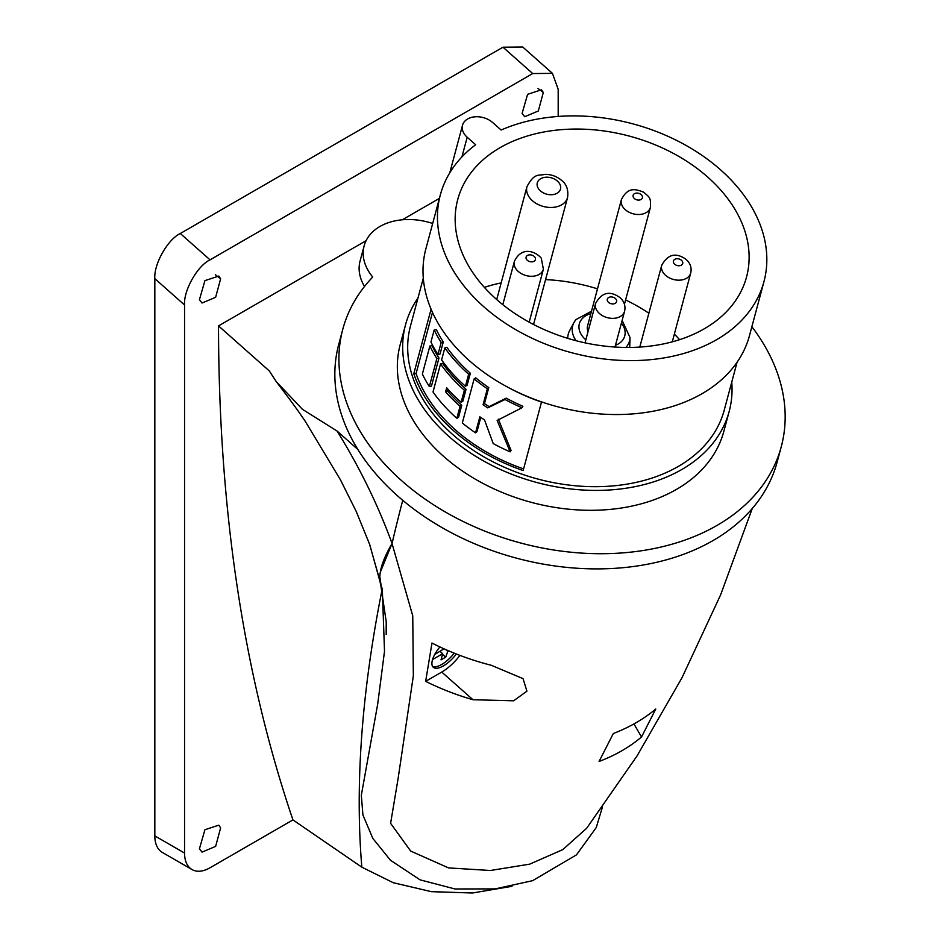 <?xml version="1.0" encoding="UTF-8"?>
<svg xmlns="http://www.w3.org/2000/svg" width="940" height="940" viewBox="0 0 940 940"><rect width="100%" height="100%" fill="white"/><g stroke="black" fill="none" stroke-linecap="round" stroke-linejoin="round"><path stroke-width="1.41" d="M621.963 750.696A185.873 131.435 15 0 0 641.527 736.96L655.779 709.007A193.793 137.029 -165 0 1 613.327 733.517L599.062 761.471A185.873 131.435 15 0 0 621.963 750.696M633.936 723.929L641.527 736.96M752.247 508.54L720.581 594.949L682.005 677.728L637.097 755.842L586.642 828.293L562.778 849.631L529.714 864.142L490.445 870.499L448.568 867.914L410.674 851.064L390.605 823.334L398.196 777.991L413.341 675.848L412.754 615.853L392.051 543.532A1969.711 804.135 -48.4 0 1 402.743 500.315A1969.711 804.135 131.6 0 0 392.062 543.473C377.974 504.921 359.656 467.45 337.096 431.049L357.858 449.449A226.963 160.493 15 0 0 397.479 495.78A226.963 160.493 15 0 0 621.857 567.795A226.963 160.493 15 0 0 777.204 461.869L781.269 446.688A226.963 160.493 15 0 0 751.871 326.709M491.385 665.32A208.445 147.392 -165 0 1 431.965 643.054L425.656 681.359A202.194 142.974 15 0 0 472.949 699.724L513.604 700.805L526.929 691.182L523.051 678.657L491.385 665.32M511.971 886.314L472.479 893L431.366 891.661L393.226 882.707L361.841 867.173A1969.711 804.135 -48.4 0 1 382.004 590.003A1969.711 804.135 -48.4 0 0 361.841 867.173L292.939 819.903C243.519 674.321 218.714 509.656 218.515 325.898L366.083 240.699M392.051 543.532C380.218 563.683 376.964 578.699 382.298 588.581L384.507 651.314L377.68 704.178L361.301 795.381M459.942 655.391A30.021 12.255 -48.4 0 1 441.753 672.065L425.656 681.359M439.92 646.932A21.021 8.578 131.6 0 0 432.388 660.139A21.021 8.578 131.6 0 0 433.305 667.283A21.021 8.578 131.6 0 0 456.323 653.993M454.22 653.159A21.021 8.578 -48.4 0 1 432.6 666.425M443.986 648.8L434.727 654.487M432.553 659.551L442.67 653.711L441.024 659.857L445.689 657.166L448.063 650.586M445.701 649.552L447.334 651.009M442.505 654.334L445.689 657.166M440.061 651.397L442.67 653.711M199.421 848.82L202.03 852.11L215.636 846.388L220.63 827.893L218.797 825.167L204.932 829.715L199.421 848.82M220.63 278.804L218.797 276.066L204.932 280.625L199.421 299.719L202.03 303.021L215.636 297.299L220.63 278.804L215.354 274.75M522.1 113.423L527.587 94.341L541.475 89.77L543.308 92.508L538.314 110.99L524.708 116.725L522.1 113.423M575.574 320.07A29.422 20.809 15 0 0 573.952 322.538L569.628 330.622A31.525 22.29 15 0 0 567.76 338.353M432.67 223.473A55.836 39.48 15 0 0 364.144 245.845A55.836 39.48 15 0 0 372.722 277.053A226.963 160.493 15 0 0 342.806 329.2A226.963 160.493 15 0 0 401.545 480.599A226.963 160.493 15 0 0 625.923 552.614A226.963 160.493 15 0 0 781.269 446.688M342.806 329.2L338.741 344.381A226.963 160.493 15 0 0 357.858 449.449M431.084 309.213L413.8 373.721A162.42 114.844 -165 0 0 453.503 430.673A162.42 114.844 -165 0 0 523.145 470.564L541.499 402.073A162.42 114.844 -165 0 1 506.308 386.411M737.066 362.253L724.246 410.099A162.42 114.844 -165 0 1 613.091 485.898A162.42 114.844 -165 0 1 452.516 434.362A162.42 114.844 -165 0 1 410.474 326.015L423.294 278.181M720.604 169.87A167.52 118.452 -165 0 1 763.962 281.612A167.52 118.452 -165 0 1 649.305 359.797A167.52 118.452 -165 0 1 483.689 306.652A167.52 118.452 -165 0 1 440.331 194.897A167.52 118.452 -165 0 1 475.652 144.737L467.192 137.24A18.013 12.737 15 0 1 462.527 125.22A18.013 12.737 15 0 1 474.865 116.819A18.013 12.737 15 0 1 492.666 122.529L501.126 130.025A167.52 118.452 -165 0 1 720.604 169.87M763.962 281.612L749.509 335.545A167.52 118.452 -165 0 1 634.852 413.729A167.52 118.452 -165 0 1 469.236 360.572A167.52 118.452 -165 0 1 425.879 248.83L440.331 194.897M496.426 299.296A149.507 105.715 -165 0 1 457.615 199.985A149.507 105.715 -165 0 1 559.77 129.802A149.507 105.715 -165 0 1 707.867 177.225A149.507 105.715 -165 0 1 746.442 277.37A149.507 105.715 -165 0 1 643.947 346.754A149.507 105.715 -165 0 1 496.426 299.296M484.37 287.37A148.614 105.08 -165 0 1 501.173 282.905M545.564 279.615A148.614 105.08 -165 0 1 597.488 288.839M625.605 299.93A148.614 105.08 -165 0 1 648.87 313.22M731.755 382.063A167.52 118.452 -165 0 1 729.182 411.414A167.52 118.452 -165 0 1 614.525 489.599A167.52 118.452 -165 0 1 448.909 436.442A167.52 118.452 -165 0 1 405.551 324.7A167.52 118.452 -165 0 1 417.995 297.992M405.551 324.7L400.217 344.592A167.52 118.452 15 0 0 443.574 456.335A167.52 118.452 15 0 0 609.191 509.492A167.52 118.452 15 0 0 723.847 431.307L729.182 411.414M674.356 334.123A148.614 105.08 -165 0 1 679.585 339.669M629.683 347.447A31.525 22.29 15 0 0 629.73 346.731L630.035 337.566L622.127 320.411M624.442 304.266L650.386 207.434A15.017 10.61 -165 0 1 628.108 211.712A15.017 10.61 -165 0 1 621.387 199.668L587.547 325.98A15.017 10.61 15 0 0 588.064 331.526M364.52 286.453A55.836 39.48 -165 0 1 360.079 261.026L364.144 245.845M432.471 312.397L416.079 373.579L413.8 373.721M523.592 468.907A160.012 113.153 -165 0 1 416.079 373.579M461.129 402.285L462.832 401.31L466.052 389.278A160.012 113.153 -165 0 1 442.576 363.345L440.531 363.933L433.011 392.004A162.42 114.844 -165 0 0 456.84 418.323L460.06 406.291A162.42 114.844 -165 0 1 445.607 391.827L446.688 387.809A162.42 114.844 -165 0 0 461.129 402.285L464.36 390.264A162.42 114.844 -165 0 1 440.531 363.933M456.84 418.323L458.532 417.337L461.752 405.316A160.012 113.153 -165 0 1 447.522 391.052L447.992 389.289M429.357 386.575L431.46 386.058L438.98 357.999A160.012 113.153 -165 0 1 432.083 345.709L429.874 346.026L422.354 374.096A162.42 114.844 -165 0 0 429.357 386.575L436.877 358.516A162.42 114.844 -165 0 1 429.874 346.026M465.429 386.258L467.133 385.271L470.353 373.251A160.012 113.153 -165 0 1 446.876 347.306L444.82 347.906L441.6 359.926A162.42 114.844 -165 0 0 465.429 386.258L468.649 374.226A162.42 114.844 -165 0 1 444.82 347.906M521.97 407.748L522.887 406.28A160.012 113.153 -165 0 1 506.214 398.161L489.082 406.632A160.012 113.153 -165 0 1 484.488 403.589L488.777 387.562A160.012 113.153 -165 0 1 475.746 377.833L474.124 378.89L462.315 422.988A162.42 114.844 -165 0 0 475.546 432.846L479.846 416.82A162.42 114.844 -165 0 0 484.511 419.898L493.23 443.61A162.42 114.844 -165 0 0 510.162 451.846L497.143 420.462L521.97 407.748A162.42 114.844 -165 0 1 505.05 399.512L487.731 407.878A162.42 114.844 -165 0 1 483.066 404.788L487.355 388.749A162.42 114.844 -165 0 1 474.124 378.89M510.162 451.846L511.066 450.378L498.329 419.123M475.546 432.846L476.968 431.66L480.775 417.442M437.946 354.498L440.049 353.992L443.281 341.96A160.012 113.153 -165 0 1 436.383 329.67L434.174 329.999L430.943 342.019A162.42 114.844 -165 0 0 437.946 354.498L441.166 342.477A162.42 114.844 -165 0 1 434.174 329.999M443.281 341.96L441.166 342.477M489.082 406.632L487.731 407.878M484.488 403.589L483.066 404.788M488.777 387.562L487.355 388.749M506.214 398.161L505.05 399.512M470.353 373.251L468.649 374.226M438.98 357.999L436.877 358.516M461.752 405.316L460.06 406.291M447.522 391.052L445.607 391.827M466.052 389.278L464.36 390.264M402.297 219.796L439.403 198.375M218.515 325.898L269.24 370.865L276.207 381.534L302.386 409.276L337.096 431.049M558.184 116.454L558.184 89.3L552.438 73.355L532.71 73.555L502.982 47.2L180.304 233.496L210.031 259.851C197.424 265.762 183.417 290.601 184.557 305.007L184.557 853.062A36.026 20.797 120 0 0 192.018 869.559A36.026 20.797 120 0 0 210.031 867.773L292.939 819.903M532.71 73.555L210.031 259.851M381.099 585.667L380.101 578.077M380.524 571.708L392.062 543.473M184.557 305.007L154.83 278.651L154.83 835.907L184.557 853.062M502.982 47.2L522.722 47L552.438 73.355M154.83 278.651C153.69 264.246 167.708 239.406 180.304 233.496M192.018 869.559L162.291 852.392A36.026 20.797 -60 0 1 154.83 835.907M472.949 699.724L441.753 672.065M557.397 181.067A12.009 8.495 -165 0 1 557.103 193.241A12.009 8.495 -165 0 1 540.406 190.867A12.009 8.495 -165 0 1 540.7 178.694A12.009 8.495 -165 0 1 557.397 181.067M526.952 186.684C534.578 172.243 538.902 176.003 545.188 174.346C551.51 174.429 557.02 176.485 561.721 180.48C566.655 184.358 568.594 190.056 567.548 197.564A21.021 14.864 -165 0 1 553.167 207.364A21.021 14.864 -165 0 1 532.393 200.702A21.021 14.864 -165 0 1 526.952 186.684L496.708 299.543M640.246 193.969A4.806 3.396 -165 0 1 641.773 198.916A4.806 3.396 -165 0 1 635.264 199.186A4.806 3.396 -165 0 1 633.748 194.239A4.806 3.396 -165 0 1 640.246 193.969M672.288 341.831L690.7 273.105A15.017 10.61 -165 0 1 680.431 280.108A15.017 10.61 -165 0 1 665.591 275.35A15.017 10.61 -165 0 1 661.701 265.339L639.799 347.072M681.465 260.286A4.806 3.396 -165 0 1 681.359 265.162A4.806 3.396 -165 0 1 674.673 264.211A4.806 3.396 -165 0 1 674.791 259.334A4.806 3.396 -165 0 1 681.465 260.286M614.995 347.036L624.571 311.293A15.017 10.61 -165 0 1 614.302 318.296A15.017 10.61 -165 0 1 599.462 313.525A15.017 10.61 -165 0 1 595.572 303.514L585.033 342.841M615.336 298.474A4.806 3.396 -165 0 1 615.218 303.338A4.806 3.396 -165 0 1 608.544 302.386A4.806 3.396 -165 0 1 608.662 297.522A4.806 3.396 -165 0 1 615.336 298.474M529.185 322.173L543.379 269.216A15.017 10.61 -165 0 1 531.335 276.289A15.017 10.61 -165 0 1 516.084 269.051A15.017 10.61 -165 0 1 514.38 261.438L502.806 304.666M534.848 257.161A4.806 3.396 -165 0 1 533.097 261.661A4.806 3.396 -165 0 1 526.659 259.546A4.806 3.396 -165 0 1 528.398 255.057A4.806 3.396 -165 0 1 534.848 257.161M543.308 92.508L538.033 88.454M591.495 311.222L575.868 319.635L573.952 322.538A29.422 20.809 15 0 0 576.126 340.727M625.875 347.447A29.422 20.809 15 0 0 626.663 346.543A29.422 20.809 15 0 0 630.035 337.566M590.849 313.631A23.5 16.614 15 0 0 581.649 319.295A23.5 16.614 15 0 0 585.843 339.822M615.442 345.356A23.5 16.614 15 0 0 622.433 340.433A23.5 16.614 15 0 0 621.399 323.137M461.916 156.921L467.192 137.24M361.324 795.158L362.911 814.933L372.804 838.374L390.464 860.241L420.027 879.84L454.96 888.97L495.145 888.899L532.604 880.674L576.467 854.871L596.265 827.541L602.423 807.061M369.455 543.837L380.148 581.461M380.488 582.941L386.211 621.704L386.187 634.441M567.548 197.564L533.544 324.488M650.386 207.434C650.927 197.435 649.798 197.482 643.524 192.124C636.521 189.575 628.214 185.944 621.387 199.668M690.7 273.105C691.875 267.947 690.43 263.447 686.376 259.628C676.13 252.132 667.905 254.035 661.701 265.339M624.571 311.293C625.735 306.123 624.301 301.634 620.236 297.804C610.001 290.319 601.776 292.223 595.572 303.514M543.379 269.216L541.287 258.218C535.189 250.968 521.489 246.198 514.38 261.438M449.778 172.807L462.527 125.22M380.677 583.987L369.726 544.601L356.225 511.442L340.55 480.011L305.183 421.202C292.575 402.661 284.279 392.309 276.207 381.534"/></g></svg>
